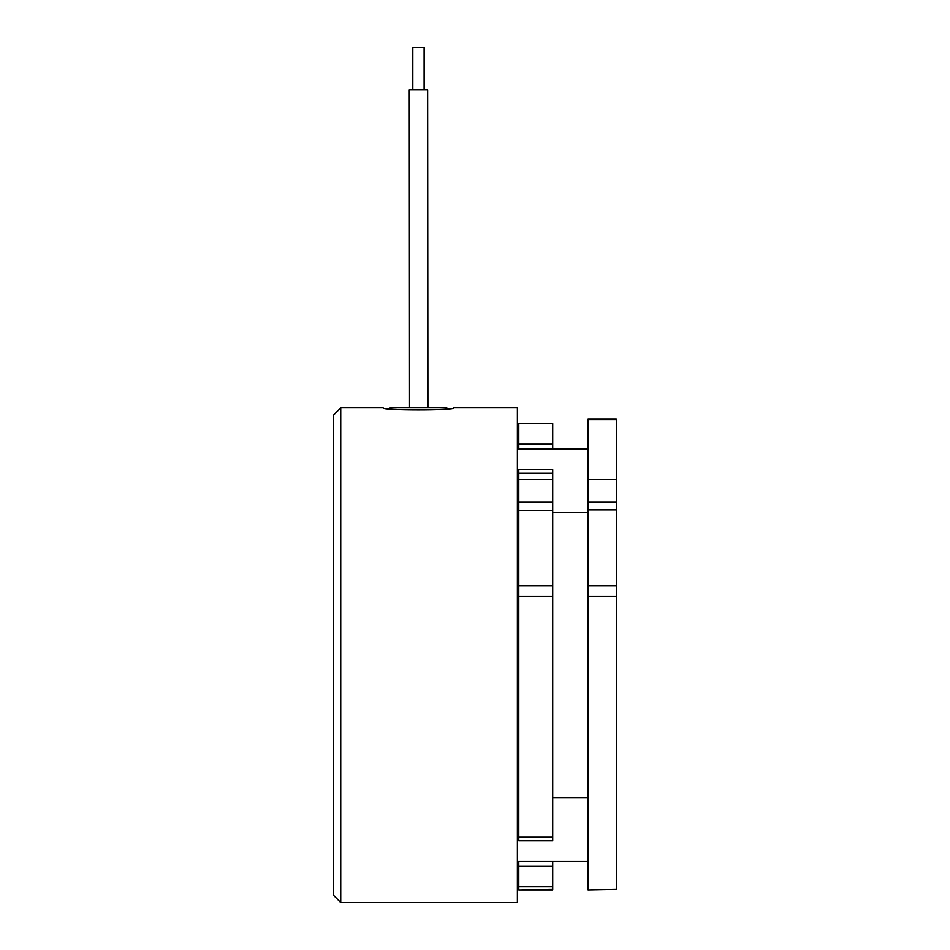 <?xml version="1.0" encoding="UTF-8"?>
<svg xmlns="http://www.w3.org/2000/svg" width="950" height="950" viewBox="0 0 950 950"><rect width="100%" height="100%" fill="white"/><g stroke="black" fill="none" stroke-linecap="round" stroke-linejoin="round"><path stroke-width="1.43" d="M552.722 502.016L552.722 596.529L518.807 596.529L518.807 479.596L552.722 479.596L552.722 502.016L518.807 502.016M616.324 502.016L616.324 596.529L588.062 596.529L588.062 479.596L616.324 479.596L616.324 502.016L588.062 502.016M389.393 408.69L390.213 407.871L446.738 407.871L447.545 408.69M418.475 89.894L424.128 89.894L424.128 47.5L412.822 47.5L412.822 89.894M409.545 407.871L409.284 89.894L427.654 89.894L427.916 407.871M333.676 895.434L333.676 414.936L340.741 407.871L340.741 902.5L333.676 895.434M340.741 407.871L383.135 407.871C380.997 410.626 456 410.626 453.803 407.871L517.394 407.871L517.394 902.5L340.741 902.5M518.807 655.417L518.807 671.187L518.807 655.417L517.394 655.251M616.324 419.627L588.062 419.627L616.324 419.152L616.324 479.596M616.324 889.438L588.062 889.984L616.324 889.438L616.324 596.529M588.062 596.529L588.062 889.438M588.062 419.627L588.062 479.596M552.722 423.569L552.722 444.196L518.807 444.196L518.807 423.569L552.722 423.569M518.807 423.712L552.722 423.712M552.722 837.152L552.722 840.738L518.807 840.738L518.807 837.152L552.722 837.152L552.722 596.529M552.722 886.659L518.807 886.659L518.807 866.174L552.722 866.174L552.722 889.984L518.807 889.984L552.722 889.438M552.722 473.219L518.807 473.219L518.807 469.633L552.722 469.633L552.722 479.596M552.722 448.982L552.722 444.196M518.807 448.982L518.807 444.196M518.807 866.174L518.807 861.389M552.722 866.174L552.722 861.389M518.807 596.529L518.807 837.152M518.807 886.659L518.807 889.438M518.807 473.219L518.807 479.596M616.324 509.889L588.062 509.889M552.722 510.601L518.807 510.601M518.807 686.981L517.394 686.981M588.062 448.982L517.394 448.982M588.062 797.798L552.722 797.798M518.807 797.798L517.394 797.798M517.394 675.533L518.807 671.591M424.128 89.894L424.128 47.5M588.062 861.389L517.394 861.389M588.062 512.584L552.722 512.584M518.807 512.584L517.394 512.584M518.807 623.39L517.394 623.39M588.062 419.152L616.324 419.152M616.324 585.794L588.062 585.794M552.722 585.794L518.807 585.794M552.722 889.984L518.807 889.984"/></g></svg>
